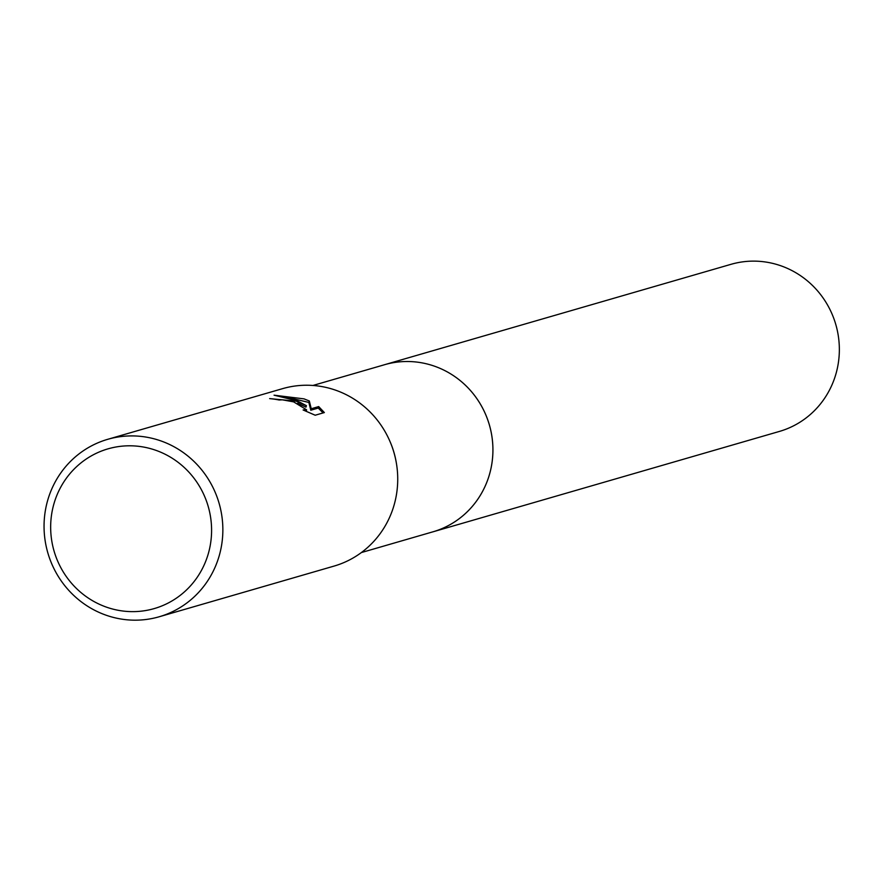 <?xml version="1.0" encoding="UTF-8"?>
<svg xmlns="http://www.w3.org/2000/svg" width="881" height="881" viewBox="0 0 881 881"><rect width="100%" height="100%" fill="white"/><g stroke="black" fill="none" stroke-linecap="round" stroke-linejoin="round"><path stroke-width="1.32" d="M107.735 439.311L282.614 388.642A92.384 89.146 73.8 0 1 334.89 389.931A92.384 89.146 73.8 0 1 390.118 441.788L390.382 442.405A86.988 83.937 73.8 0 1 396.362 463.043L396.472 463.703A92.384 89.146 73.8 0 1 334.031 566.098L159.164 616.777A92.384 89.146 73.8 0 1 106.887 615.478A92.384 89.146 73.8 0 1 44.05 525.825A92.384 89.146 73.8 0 1 107.735 439.311A92.384 89.146 73.8 0 1 160.023 440.61A92.384 89.146 73.8 0 1 222.86 530.252A92.384 89.146 73.8 0 1 159.164 616.777M383.466 365.031A86.988 83.948 73.8 0 1 384.534 364.712A86.988 83.937 73.8 0 1 433.76 365.934A86.988 83.937 73.8 0 1 492.92 450.356A86.988 83.937 73.8 0 1 432.956 531.816L361.364 552.563M390.118 441.788A92.384 89.146 73.8 0 1 396.472 463.703M296.115 401.163L306.412 405.678L297.216 400.844L274.057 395.184L304.033 398.873L309.319 400.976L311.246 408.74L318.691 406.582L324.362 412.561L315.189 415.226L303.097 409.962L306.621 409.83L293.648 401.879L282.305 399.82L279.123 399.996A92.384 89.146 -106.2 0 0 269.652 398.608L296.115 401.163M155.034 450.026A83.144 80.237 73.8 0 1 207.96 554.854A83.144 80.237 73.8 0 1 107.218 607.405A83.144 80.237 73.8 0 1 54.292 502.577A83.144 80.237 73.8 0 1 155.034 450.026M297.635 403.289L305.96 407.154L306.412 405.678M323.107 412.925L318.239 408.068L310.795 410.227L308.868 402.441L309.319 400.976M308.868 402.441L284.607 396.692M310.795 410.227L311.246 408.74M318.239 408.068L318.691 406.582M281.358 399.798L276.788 399.556M432.956 531.827A86.988 83.948 73.8 0 0 489.131 475.619A86.988 83.948 73.8 0 0 468.571 388.411A86.988 83.948 73.8 0 0 384.534 364.712L730.955 264.333A86.988 83.948 73.8 0 1 814.991 288.021A86.988 83.948 73.8 0 1 835.551 375.229A86.988 83.948 73.8 0 1 779.377 431.437L432.956 531.827A86.988 83.948 73.8 0 1 431.877 532.124M306.621 409.841L306.181 411.317M384.534 364.723L312.953 385.46"/></g></svg>
